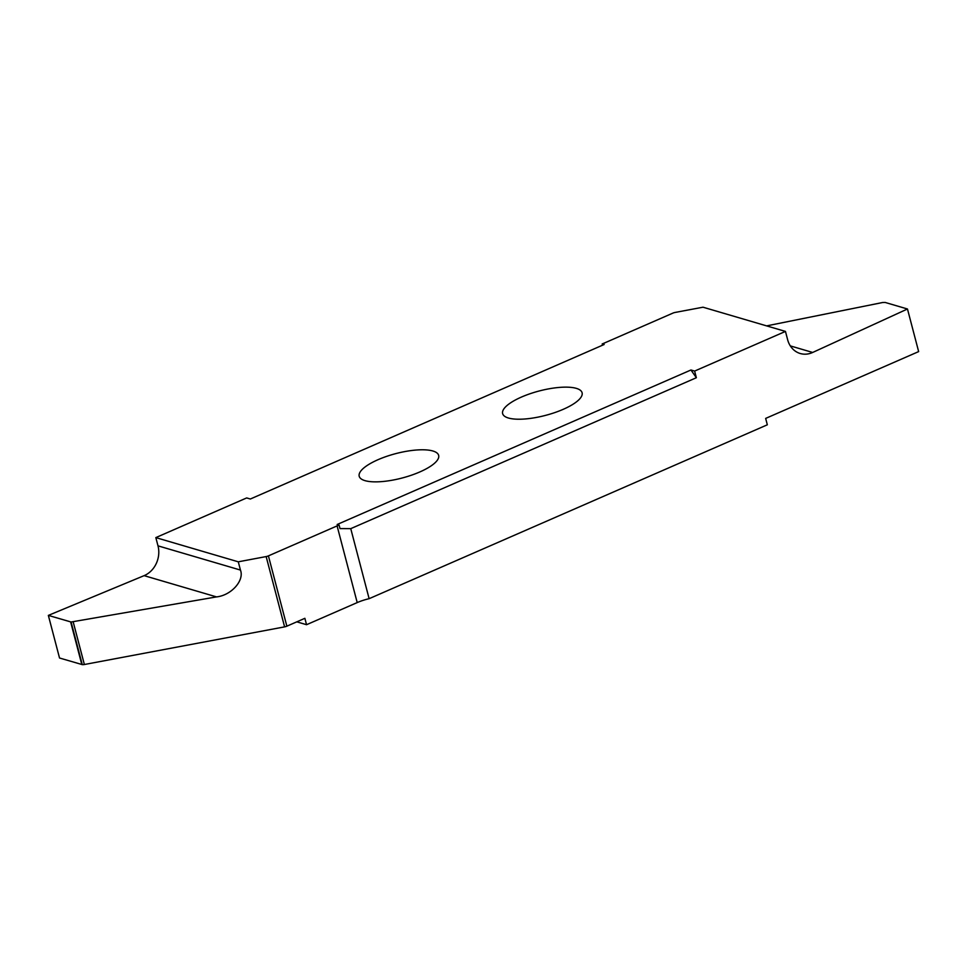 <?xml version="1.0" encoding="UTF-8"?>
<svg xmlns="http://www.w3.org/2000/svg" width="967" height="967" viewBox="0 0 967 967"><rect width="100%" height="100%" fill="white"/><g stroke="black" fill="none" stroke-linecap="round" stroke-linejoin="round"><path stroke-width="1.45" d="M432.878 450.997A41.073 12.607 -14.7 0 0 386.546 456.4A41.073 12.607 -14.7 0 0 359.204 476.248A41.073 12.607 -14.7 0 0 364.982 480.647A41.073 12.607 -14.7 0 0 411.313 475.244A41.073 12.607 -14.7 0 0 438.655 455.397A41.073 12.607 -14.7 0 0 432.878 450.997M508.412 418.01A41.073 12.607 -14.7 0 0 554.744 412.607A41.073 12.607 -14.7 0 0 582.098 392.759A41.073 12.607 -14.7 0 0 576.308 388.359A41.073 12.607 -14.7 0 0 529.976 393.762A41.073 12.607 -14.7 0 0 502.635 413.61A41.073 12.607 -14.7 0 0 508.412 418.01M296.796 621.841L306.551 624.706L357.21 602.586A23.135 7.107 165.3 0 1 369.128 598.682L350.755 528.647L340.009 528.586L339.091 525.069L337.145 524.501L690.946 369.998L696.361 377.722L350.755 528.647M696.361 377.722L694.62 371.074L785.458 331.415L787.621 339.659A23.135 19.618 106.4 0 0 800.229 353.511A23.135 19.618 106.4 0 0 812.667 352.459L907.469 308.993L918.65 351.601L765.659 418.409L767.327 424.803L369.128 598.682M694.62 371.074L690.946 369.998M785.458 331.415L703.009 307.204L675.135 312.438A3.469 1.064 165.3 0 0 672.875 313.127L604.206 343.116A23.135 7.107 -14.7 0 1 602.199 343.938L604.145 344.506L250.344 499.008L246.67 497.932L155.832 537.604L238.281 561.815L266.155 556.569L284.6 626.87A3.469 1.064 -14.7 0 0 286.861 626.181L304.871 618.312L306.551 624.706M286.861 626.181L268.415 555.88A3.469 1.064 165.3 0 1 266.155 556.569M268.415 555.88L337.096 525.903L357.21 602.586M339.091 525.069A23.135 7.107 -14.7 0 0 337.096 525.903M766.638 325.879L882.641 302.514L885.192 302.453L907.469 308.993M602.538 345.219L602.199 343.938M144.119 575.643L216.523 596.905C231.306 595.358 244.591 580.454 240.445 570.059L157.996 545.847A23.135 19.618 -73.6 0 1 144.119 575.643L48.35 615.399L71.087 622.011L82.268 664.619A3.469 1.064 -14.7 0 0 84.371 664.51L284.6 626.87M82.268 664.619L59.531 658.007L48.35 615.399M155.832 537.604L157.996 545.847M216.523 596.905L71.087 622.011M81.808 664.547L70.639 621.938M238.281 561.815L240.445 570.059M812.667 352.459L790.329 345.896M84.371 664.51L73.202 621.926"/></g></svg>
